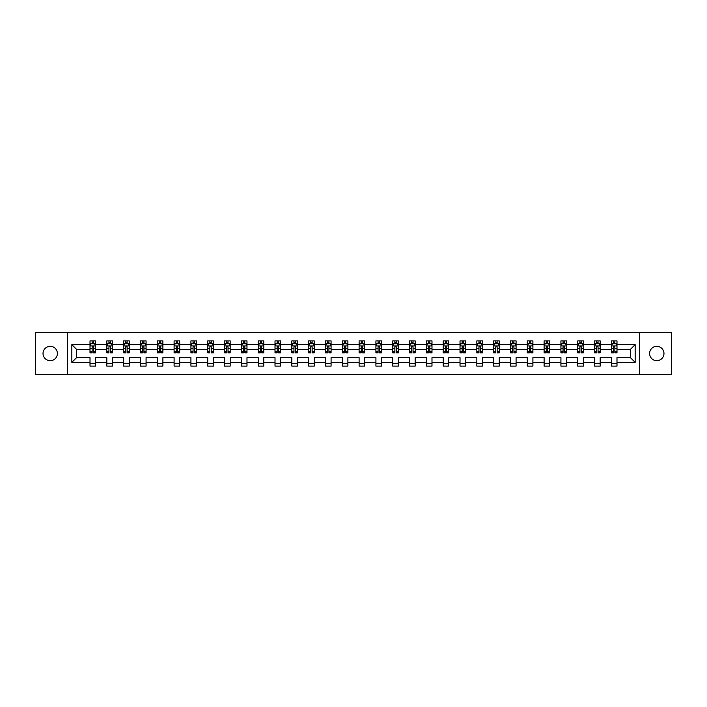 <?xml version="1.0" encoding="UTF-8"?>
<svg xmlns="http://www.w3.org/2000/svg" width="707" height="707" viewBox="0 0 707 707"><rect width="100%" height="100%" fill="white"/><g stroke="black" fill="none" stroke-linecap="round" stroke-linejoin="round"><path stroke-width="1.06" d="M656.794 346.324A7.176 7.176 0 0 0 649.618 353.5A7.176 7.176 0 0 0 656.794 360.676A7.176 7.176 0 0 0 663.97 353.5A7.176 7.176 0 0 0 656.794 346.324M50.206 346.324A7.176 7.176 0 0 0 43.03 353.5A7.176 7.176 0 0 0 50.206 360.676A7.176 7.176 0 0 0 57.382 353.5A7.176 7.176 0 0 0 50.206 346.324M639.411 374.524L671.65 374.524L671.65 332.476L639.411 332.476L639.411 374.524L67.589 374.524L67.589 332.476L35.35 332.476L35.35 374.524L67.589 374.524M616.99 362.355L616.99 357.645L630.441 357.645L635.151 362.355L616.99 362.355L616.99 366.111L611.387 366.111L611.387 362.355L600.172 362.355L600.172 366.111L594.569 366.111L594.569 362.355L583.355 362.355L583.355 366.111L577.743 366.111L577.743 362.355L566.537 362.355L566.537 366.111L560.925 366.111L560.925 362.355L549.719 362.355L549.719 366.111L544.107 366.111L544.107 362.355L532.901 362.355L532.901 366.111L527.289 366.111L527.289 362.355L516.075 362.355L516.075 366.111L510.472 366.111L510.472 362.355L499.257 362.355L499.257 366.111L493.654 366.111L493.654 362.355L482.439 362.355L482.439 366.111L476.836 366.111L476.836 362.355L465.621 362.355L465.621 366.111L460.018 366.111L460.018 362.355L448.804 362.355L448.804 366.111L443.201 366.111L443.201 362.355L431.986 362.355L431.986 366.111L426.383 366.111L426.383 362.355L415.168 362.355L415.168 366.111L409.565 366.111L409.565 362.355L398.35 362.355L398.35 366.111L392.747 366.111L392.747 362.355L381.533 362.355L381.533 366.111L375.921 366.111L375.921 362.355L364.715 362.355L364.715 366.111L359.103 366.111L359.103 362.355L347.897 362.355L347.897 366.111L342.285 366.111L342.285 362.355L331.079 362.355L331.079 366.111L325.467 366.111L325.467 362.355L314.253 362.355L314.253 366.111L308.65 366.111L308.65 362.355L297.435 362.355L297.435 366.111L291.832 366.111L291.832 362.355L280.617 362.355L280.617 366.111L275.014 366.111L275.014 362.355L263.799 362.355L263.799 366.111L258.196 366.111L258.196 362.355L246.982 362.355L246.982 366.111L241.379 366.111L241.379 362.355L230.164 362.355L230.164 366.111L224.561 366.111L224.561 362.355L213.346 362.355L213.346 366.111L207.743 366.111L207.743 362.355L196.528 362.355L196.528 366.111L190.925 366.111L190.925 362.355L179.711 362.355L179.711 366.111L174.099 366.111L174.099 362.355L162.893 362.355L162.893 366.111L157.281 366.111L157.281 362.355L146.075 362.355L146.075 366.111L140.463 366.111L140.463 362.355L129.257 362.355L129.257 366.111L123.645 366.111L123.645 362.355L112.431 362.355L112.431 366.111L106.828 366.111L106.828 362.355L95.613 362.355L95.613 366.111L90.01 366.111L90.01 362.355L71.849 362.355L71.849 344.645L90.01 344.645L90.01 340.889L95.613 340.889L95.613 344.645L106.828 344.645L106.828 340.889L112.431 340.889L112.431 344.645L123.645 344.645L123.645 340.889L129.257 340.889L129.257 344.645L140.463 344.645L140.463 340.889L146.075 340.889L146.075 344.645L157.281 344.645L157.281 340.889L162.893 340.889L162.893 344.645L174.099 344.645L174.099 340.889L179.711 340.889L179.711 344.645L190.925 344.645L190.925 340.889L196.528 340.889L196.528 344.645L207.743 344.645L207.743 340.889L213.346 340.889L213.346 344.645L224.561 344.645L224.561 340.889L230.164 340.889L230.164 344.645L241.379 344.645L241.379 340.889L246.982 340.889L246.982 344.645L258.196 344.645L258.196 340.889L263.799 340.889L263.799 344.645L275.014 344.645L275.014 340.889L280.617 340.889L280.617 344.645L291.832 344.645L291.832 340.889L297.435 340.889L297.435 344.645L308.65 344.645L308.65 340.889L314.253 340.889L314.253 344.645L325.467 344.645L325.467 340.889L331.079 340.889L331.079 344.645L342.285 344.645L342.285 340.889L347.897 340.889L347.897 344.645L359.103 344.645L359.103 340.889L364.715 340.889L364.715 344.645L375.921 344.645L375.921 340.889L381.533 340.889L381.533 344.645L392.747 344.645L392.747 340.889L398.35 340.889L398.35 344.645L409.565 344.645L409.565 340.889L415.168 340.889L415.168 344.645L426.383 344.645L426.383 340.889L431.986 340.889L431.986 344.645L443.201 344.645L443.201 340.889L448.804 340.889L448.804 344.645L460.018 344.645L460.018 340.889L465.621 340.889L465.621 344.645L476.836 344.645L476.836 340.889L482.439 340.889L482.439 344.645L493.654 344.645L493.654 340.889L499.257 340.889L499.257 344.645L510.472 344.645L510.472 340.889L516.075 340.889L516.075 344.645L527.289 344.645L527.289 340.889L532.901 340.889L532.901 344.645L544.107 344.645L544.107 340.889L549.719 340.889L549.719 344.645L560.925 344.645L560.925 340.889L566.537 340.889L566.537 344.645L577.743 344.645L577.743 340.889L583.355 340.889L583.355 344.645L594.569 344.645L594.569 340.889L600.172 340.889L600.172 344.645L611.387 344.645L611.387 340.889L616.99 340.889L616.99 344.645L635.151 344.645L635.151 362.355M639.411 332.476L67.589 332.476M611.387 344.645L611.387 349.355L600.172 349.355L600.172 344.645M600.172 362.355L600.172 357.645L611.387 357.645L611.387 362.355M594.569 344.645L594.569 349.355L583.355 349.355L583.355 344.645M583.355 362.355L583.355 357.645L594.569 357.645L594.569 362.355M577.743 344.645L577.743 349.355L566.537 349.355L566.537 344.645M566.537 362.355L566.537 357.645L577.743 357.645L577.743 362.355M560.925 344.645L560.925 349.355L549.719 349.355L549.719 344.645M549.719 362.355L549.719 357.645L560.925 357.645L560.925 362.355M544.107 344.645L544.107 349.355L532.901 349.355L532.901 344.645M532.901 362.355L532.901 357.645L544.107 357.645L544.107 362.355M527.289 344.645L527.289 349.355L516.075 349.355L516.075 344.645M516.075 362.355L516.075 357.645L527.289 357.645L527.289 362.355M510.472 344.645L510.472 349.355L499.257 349.355L499.257 344.645M499.257 362.355L499.257 357.645L510.472 357.645L510.472 362.355M493.654 344.645L493.654 349.355L482.439 349.355L482.439 344.645M482.439 362.355L482.439 357.645L493.654 357.645L493.654 362.355M476.836 344.645L476.836 349.355L465.621 349.355L465.621 344.645M465.621 362.355L465.621 357.645L476.836 357.645L476.836 362.355M460.018 344.645L460.018 349.355L448.804 349.355L448.804 344.645M448.804 362.355L448.804 357.645L460.018 357.645L460.018 362.355M443.201 344.645L443.201 349.355L431.986 349.355L431.986 344.645M431.986 362.355L431.986 357.645L443.201 357.645L443.201 362.355M426.383 344.645L426.383 349.355L415.168 349.355L415.168 344.645M415.168 362.355L415.168 357.645L426.383 357.645L426.383 362.355M409.565 344.645L409.565 349.355L398.35 349.355L398.35 344.645M398.35 362.355L398.35 357.645L409.565 357.645L409.565 362.355M392.747 344.645L392.747 349.355L381.533 349.355L381.533 344.645M381.533 362.355L381.533 357.645L392.747 357.645L392.747 362.355M375.921 344.645L375.921 349.355L364.715 349.355L364.715 344.645M364.715 362.355L364.715 357.645L375.921 357.645L375.921 362.355M359.103 344.645L359.103 349.355L347.897 349.355L347.897 344.645M347.897 362.355L347.897 357.645L359.103 357.645L359.103 362.355M342.285 344.645L342.285 349.355L331.079 349.355L331.079 344.645M331.079 362.355L331.079 357.645L342.285 357.645L342.285 362.355M325.467 344.645L325.467 349.355L314.253 349.355L314.253 344.645M314.253 362.355L314.253 357.645L325.467 357.645L325.467 362.355M308.65 344.645L308.65 349.355L297.435 349.355L297.435 344.645M297.435 362.355L297.435 357.645L308.65 357.645L308.65 362.355M291.832 344.645L291.832 349.355L280.617 349.355L280.617 344.645M280.617 362.355L280.617 357.645L291.832 357.645L291.832 362.355M275.014 344.645L275.014 349.355L263.799 349.355L263.799 344.645M263.799 362.355L263.799 357.645L275.014 357.645L275.014 362.355M258.196 344.645L258.196 349.355L246.982 349.355L246.982 344.645M246.982 362.355L246.982 357.645L258.196 357.645L258.196 362.355M241.379 344.645L241.379 349.355L230.164 349.355L230.164 344.645M230.164 362.355L230.164 357.645L241.379 357.645L241.379 362.355M224.561 344.645L224.561 349.355L213.346 349.355L213.346 344.645M213.346 362.355L213.346 357.645L224.561 357.645L224.561 362.355M207.743 344.645L207.743 349.355L196.528 349.355L196.528 344.645M196.528 362.355L196.528 357.645L207.743 357.645L207.743 362.355M190.925 344.645L190.925 349.355L179.711 349.355L179.711 344.645M179.711 362.355L179.711 357.645L190.925 357.645L190.925 362.355M174.099 344.645L174.099 349.355L162.893 349.355L162.893 344.645M162.893 362.355L162.893 357.645L174.099 357.645L174.099 362.355M157.281 344.645L157.281 349.355L146.075 349.355L146.075 344.645M146.075 362.355L146.075 357.645L157.281 357.645L157.281 362.355M140.463 344.645L140.463 349.355L129.257 349.355L129.257 344.645M129.257 362.355L129.257 357.645L140.463 357.645L140.463 362.355M123.645 344.645L123.645 349.355L112.431 349.355L112.431 344.645M112.431 362.355L112.431 357.645L123.645 357.645L123.645 362.355M106.828 344.645L106.828 349.355L95.613 349.355L95.613 344.645M95.613 362.355L95.613 357.645L106.828 357.645L106.828 362.355M90.01 344.645L90.01 349.355L76.559 349.355L76.559 357.645L90.01 357.645L90.01 362.355M71.849 344.645L76.559 349.355M630.441 357.645L630.441 349.355L616.99 349.355L616.99 344.645M613.517 343.69L614.86 343.69M596.699 343.69L598.042 343.69M579.881 343.69L581.225 343.69M563.055 343.69L564.407 343.69M546.237 343.69L547.589 343.69M529.419 343.69L530.771 343.69M512.602 343.69L513.945 343.69M495.784 343.69L497.127 343.69M478.966 343.69L480.309 343.69M462.148 343.69L463.492 343.69M445.33 343.69L446.674 343.69M428.513 343.69L429.856 343.69M411.695 343.69L413.038 343.69M394.877 343.69L396.22 343.69M378.059 343.69L379.403 343.69M361.233 343.69L362.585 343.69M344.415 343.69L345.767 343.69M327.597 343.69L328.941 343.69M310.78 343.69L312.123 343.69M293.962 343.69L295.305 343.69M277.144 343.69L278.487 343.69M260.326 343.69L261.67 343.69M243.508 343.69L244.852 343.69M226.691 343.69L228.034 343.69M209.873 343.69L211.216 343.69M193.055 343.69L194.398 343.69M176.229 343.69L177.581 343.69M159.411 343.69L160.763 343.69M142.593 343.69L143.945 343.69M125.775 343.69L127.119 343.69M108.958 343.69L110.301 343.69M92.14 343.69L93.483 343.69M90.01 363.31L95.613 363.31M106.828 363.31L112.431 363.31M123.645 363.31L129.257 363.31M140.463 363.31L146.075 363.31M157.281 363.31L162.893 363.31M174.099 363.31L179.711 363.31M190.925 363.31L196.528 363.31M207.743 363.31L213.346 363.31M224.561 363.31L230.164 363.31M241.379 363.31L246.982 363.31M258.196 363.31L263.799 363.31M275.014 363.31L280.617 363.31M291.832 363.31L297.435 363.31M308.65 363.31L314.253 363.31M325.467 363.31L331.079 363.31M342.285 363.31L347.897 363.31M359.103 363.31L364.715 363.31M375.921 363.31L381.533 363.31M392.747 363.31L398.35 363.31M409.565 363.31L415.168 363.31M426.383 363.31L431.986 363.31M443.201 363.31L448.804 363.31M460.018 363.31L465.621 363.31M476.836 363.31L482.439 363.31M493.654 363.31L499.257 363.31M510.472 363.31L516.075 363.31M527.289 363.31L532.901 363.31M544.107 363.31L549.719 363.31M560.925 363.31L566.537 363.31M577.743 363.31L583.355 363.31M594.569 363.31L600.172 363.31M611.387 363.31L616.99 363.31M76.559 357.645L71.849 362.355M635.151 344.645L630.441 349.355M93.483 342.347L92.14 342.347M91.062 343.876L90.01 343.876L90.01 340.889L92.14 340.889L92.14 343.743M90.01 351.423L90.01 352.828L92.14 352.828L92.14 351.423L90.01 351.423L90.01 349.355M95.613 349.355L95.613 352.828L93.483 352.828L93.483 346.828L92.14 346.828L92.14 351.423M94.561 343.876L95.613 343.876L95.613 340.889L93.483 340.889L93.483 343.743M95.613 345.988L94.499 343.743L91.132 343.743L90.01 345.988M110.301 342.347L108.958 342.347M107.879 343.876L106.828 343.876L106.828 340.889L108.958 340.889L108.958 343.743M106.828 351.423L106.828 352.828L108.958 352.828L108.958 351.423L106.828 351.423L106.828 349.355M112.431 349.355L112.431 352.828L110.301 352.828L110.301 346.828L108.958 346.828L108.958 351.423M111.379 343.876L112.431 343.876L112.431 340.889L110.301 340.889L110.301 343.743M112.431 345.988L111.317 343.743L107.95 343.743L106.828 345.988M127.119 342.347L125.775 342.347M124.697 343.876L123.645 343.876L123.645 340.889L125.775 340.889L125.775 343.743M123.645 351.423L123.645 352.828L125.775 352.828L125.775 351.423L123.645 351.423L123.645 349.355M129.257 349.355L129.257 352.828L127.119 352.828L127.119 346.828L125.775 346.828L125.775 351.423M128.197 343.876L129.257 343.876L129.257 340.889L127.119 340.889L127.119 343.743M129.257 345.988L128.135 343.743L124.768 343.743L123.645 345.988M143.945 342.347L142.593 342.347M141.524 343.876L140.463 343.876L140.463 340.889L142.593 340.889L142.593 343.743M140.463 351.423L140.463 352.828L142.593 352.828L142.593 351.423L140.463 351.423L140.463 349.355M146.075 349.355L146.075 352.828L143.945 352.828L143.945 346.828L142.593 346.828L142.593 351.423M145.015 343.876L146.075 343.876L146.075 340.889L143.945 340.889L143.945 343.743M146.075 345.988L144.953 343.743L141.586 343.743L140.463 345.988M160.763 342.347L159.411 342.347M158.341 343.876L157.281 343.876L157.281 340.889L159.411 340.889L159.411 343.743M157.281 351.423L157.281 352.828L159.411 352.828L159.411 351.423L157.281 351.423L157.281 349.355M162.893 349.355L162.893 352.828L160.763 352.828L160.763 346.828L159.411 346.828L159.411 351.423M161.832 343.876L162.893 343.876L162.893 340.889L160.763 340.889L160.763 343.743M162.893 345.988L161.77 343.743L158.403 343.743L157.281 345.988M177.581 342.347L176.229 342.347M175.159 343.876L174.099 343.876L174.099 340.889L176.229 340.889L176.229 343.743M174.099 351.423L174.099 352.828L176.229 352.828L176.229 351.423L174.099 351.423L174.099 349.355M179.711 349.355L179.711 352.828L177.581 352.828L177.581 346.828L176.229 346.828L176.229 351.423M178.659 343.876L179.711 343.876L179.711 340.889L177.581 340.889L177.581 343.743M179.711 345.988L178.588 343.743L175.221 343.743L174.099 345.988M194.398 342.347L193.055 342.347M191.977 343.876L190.925 343.876L190.925 340.889L193.055 340.889L193.055 343.743M190.925 351.423L190.925 352.828L193.055 352.828L193.055 351.423L190.925 351.423L190.925 349.355M196.528 349.355L196.528 352.828L194.398 352.828L194.398 346.828L193.055 346.828L193.055 351.423M195.477 343.876L196.528 343.876L196.528 340.889L194.398 340.889L194.398 343.743M196.528 345.988L195.406 343.743L192.039 343.743L190.925 345.988M211.216 342.347L209.873 342.347M208.795 343.876L207.743 343.876L207.743 340.889L209.873 340.889L209.873 343.743M207.743 351.423L207.743 352.828L209.873 352.828L209.873 351.423L207.743 351.423L207.743 349.355M213.346 349.355L213.346 352.828L211.216 352.828L211.216 346.828L209.873 346.828L209.873 351.423M212.294 343.876L213.346 343.876L213.346 340.889L211.216 340.889L211.216 343.743M213.346 345.988L212.224 343.743L208.857 343.743L207.743 345.988M228.034 342.347L226.691 342.347M225.613 343.876L224.561 343.876L224.561 340.889L226.691 340.889L226.691 343.743M224.561 351.423L224.561 352.828L226.691 352.828L226.691 351.423L224.561 351.423L224.561 349.355M230.164 349.355L230.164 352.828L228.034 352.828L228.034 346.828L226.691 346.828L226.691 351.423M229.112 343.876L230.164 343.876L230.164 340.889L228.034 340.889L228.034 343.743M230.164 345.988L229.041 343.743L225.683 343.743L224.561 345.988M244.852 342.347L243.508 342.347M242.43 343.876L241.379 343.876L241.379 340.889L243.508 340.889L243.508 343.743M241.379 351.423L241.379 352.828L243.508 352.828L243.508 351.423L241.379 351.423L241.379 349.355M246.982 349.355L246.982 352.828L244.852 352.828L244.852 346.828L243.508 346.828L243.508 351.423M245.93 343.876L246.982 343.876L246.982 340.889L244.852 340.889L244.852 343.743M246.982 345.988L245.859 343.743L242.501 343.743L241.379 345.988M261.67 342.347L260.326 342.347M259.248 343.876L258.196 343.876L258.196 340.889L260.326 340.889L260.326 343.743M258.196 351.423L258.196 352.828L260.326 352.828L260.326 351.423L258.196 351.423L258.196 349.355M263.799 349.355L263.799 352.828L261.67 352.828L261.67 346.828L260.326 346.828L260.326 351.423M262.748 343.876L263.799 343.876L263.799 340.889L261.67 340.889L261.67 343.743M263.799 345.988L262.677 343.743L259.319 343.743L258.196 345.988M278.487 342.347L277.144 342.347M276.066 343.876L275.014 343.876L275.014 340.889L277.144 340.889L277.144 343.743M275.014 351.423L275.014 352.828L277.144 352.828L277.144 351.423L275.014 351.423L275.014 349.355M280.617 349.355L280.617 352.828L278.487 352.828L278.487 346.828L277.144 346.828L277.144 351.423M279.565 343.876L280.617 343.876L280.617 340.889L278.487 340.889L278.487 343.743M280.617 345.988L279.495 343.743L276.137 343.743L275.014 345.988M295.305 342.347L293.962 342.347M292.884 343.876L291.832 343.876L291.832 340.889L293.962 340.889L293.962 343.743M291.832 351.423L291.832 352.828L293.962 352.828L293.962 351.423L291.832 351.423L291.832 349.355M297.435 349.355L297.435 352.828L295.305 352.828L295.305 346.828L293.962 346.828L293.962 351.423M296.383 343.876L297.435 343.876L297.435 340.889L295.305 340.889L295.305 343.743M297.435 345.988L296.321 343.743L292.954 343.743L291.832 345.988M312.123 342.347L310.78 342.347M309.701 343.876L308.65 343.876L308.65 340.889L310.78 340.889L310.78 343.743M308.65 351.423L308.65 352.828L310.78 352.828L310.78 351.423L308.65 351.423L308.65 349.355M314.253 349.355L314.253 352.828L312.123 352.828L312.123 346.828L310.78 346.828L310.78 351.423M313.201 343.876L314.253 343.876L314.253 340.889L312.123 340.889L312.123 343.743M314.253 345.988L313.139 343.743L309.772 343.743L308.65 345.988M328.941 342.347L327.597 342.347M326.519 343.876L325.467 343.876L325.467 340.889L327.597 340.889L327.597 343.743M325.467 351.423L325.467 352.828L327.597 352.828L327.597 351.423L325.467 351.423L325.467 349.355M331.079 349.355L331.079 352.828L328.941 352.828L328.941 346.828L327.597 346.828L327.597 351.423M330.019 343.876L331.079 343.876L331.079 340.889L328.941 340.889L328.941 343.743M331.079 345.988L329.957 343.743L326.59 343.743L325.467 345.988M345.767 342.347L344.415 342.347M343.346 343.876L342.285 343.876L342.285 340.889L344.415 340.889L344.415 343.743M342.285 351.423L342.285 352.828L344.415 352.828L344.415 351.423L342.285 351.423L342.285 349.355M347.897 349.355L347.897 352.828L345.767 352.828L345.767 346.828L344.415 346.828L344.415 351.423M346.837 343.876L347.897 343.876L347.897 340.889L345.767 340.889L345.767 343.743M347.897 345.988L346.775 343.743L343.408 343.743L342.285 345.988M362.585 342.347L361.233 342.347M360.163 343.876L359.103 343.876L359.103 340.889L361.233 340.889L361.233 343.743M359.103 351.423L359.103 352.828L361.233 352.828L361.233 351.423L359.103 351.423L359.103 349.355M364.715 349.355L364.715 352.828L362.585 352.828L362.585 346.828L361.233 346.828L361.233 351.423M363.654 343.876L364.715 343.876L364.715 340.889L362.585 340.889L362.585 343.743M364.715 345.988L363.592 343.743L360.225 343.743L359.103 345.988M379.403 342.347L378.059 342.347M376.981 343.876L375.921 343.876L375.921 340.889L378.059 340.889L378.059 343.743M375.921 351.423L375.921 352.828L378.059 352.828L378.059 351.423L375.921 351.423L375.921 349.355M381.533 349.355L381.533 352.828L379.403 352.828L379.403 346.828L378.059 346.828L378.059 351.423M380.481 343.876L381.533 343.876L381.533 340.889L379.403 340.889L379.403 343.743M381.533 345.988L380.41 343.743L377.043 343.743L375.921 345.988M396.22 342.347L394.877 342.347M393.799 343.876L392.747 343.876L392.747 340.889L394.877 340.889L394.877 343.743M392.747 351.423L392.747 352.828L394.877 352.828L394.877 351.423L392.747 351.423L392.747 349.355M398.35 349.355L398.35 352.828L396.22 352.828L396.22 346.828L394.877 346.828L394.877 351.423M397.299 343.876L398.35 343.876L398.35 340.889L396.22 340.889L396.22 343.743M398.35 345.988L397.228 343.743L393.861 343.743L392.747 345.988M413.038 342.347L411.695 342.347M410.617 343.876L409.565 343.876L409.565 340.889L411.695 340.889L411.695 343.743M409.565 351.423L409.565 352.828L411.695 352.828L411.695 351.423L409.565 351.423L409.565 349.355M415.168 349.355L415.168 352.828L413.038 352.828L413.038 346.828L411.695 346.828L411.695 351.423M414.116 343.876L415.168 343.876L415.168 340.889L413.038 340.889L413.038 343.743M415.168 345.988L414.046 343.743L410.679 343.743L409.565 345.988M429.856 342.347L428.513 342.347M427.435 343.876L426.383 343.876L426.383 340.889L428.513 340.889L428.513 343.743M426.383 351.423L426.383 352.828L428.513 352.828L428.513 351.423L426.383 351.423L426.383 349.355M431.986 349.355L431.986 352.828L429.856 352.828L429.856 346.828L428.513 346.828L428.513 351.423M430.934 343.876L431.986 343.876L431.986 340.889L429.856 340.889L429.856 343.743M431.986 345.988L430.863 343.743L427.505 343.743L426.383 345.988M446.674 342.347L445.33 342.347M444.252 343.876L443.201 343.876L443.201 340.889L445.33 340.889L445.33 343.743M443.201 351.423L443.201 352.828L445.33 352.828L445.33 351.423L443.201 351.423L443.201 349.355M448.804 349.355L448.804 352.828L446.674 352.828L446.674 346.828L445.33 346.828L445.33 351.423M447.752 343.876L448.804 343.876L448.804 340.889L446.674 340.889L446.674 343.743M448.804 345.988L447.681 343.743L444.323 343.743L443.201 345.988M463.492 342.347L462.148 342.347M461.07 343.876L460.018 343.876L460.018 340.889L462.148 340.889L462.148 343.743M460.018 351.423L460.018 352.828L462.148 352.828L462.148 351.423L460.018 351.423L460.018 349.355M465.621 349.355L465.621 352.828L463.492 352.828L463.492 346.828L462.148 346.828L462.148 351.423M464.57 343.876L465.621 343.876L465.621 340.889L463.492 340.889L463.492 343.743M465.621 345.988L464.499 343.743L461.141 343.743L460.018 345.988M480.309 342.347L478.966 342.347M477.888 343.876L476.836 343.876L476.836 340.889L478.966 340.889L478.966 343.743M476.836 351.423L476.836 352.828L478.966 352.828L478.966 351.423L476.836 351.423L476.836 349.355M482.439 349.355L482.439 352.828L480.309 352.828L480.309 346.828L478.966 346.828L478.966 351.423M481.387 343.876L482.439 343.876L482.439 340.889L480.309 340.889L480.309 343.743M482.439 345.988L481.317 343.743L477.959 343.743L476.836 345.988M497.127 342.347L495.784 342.347M494.706 343.876L493.654 343.876L493.654 340.889L495.784 340.889L495.784 343.743M493.654 351.423L493.654 352.828L495.784 352.828L495.784 351.423L493.654 351.423L493.654 349.355M499.257 349.355L499.257 352.828L497.127 352.828L497.127 346.828L495.784 346.828L495.784 351.423M498.205 343.876L499.257 343.876L499.257 340.889L497.127 340.889L497.127 343.743M499.257 345.988L498.143 343.743L494.776 343.743L493.654 345.988M513.945 342.347L512.602 342.347M511.523 343.876L510.472 343.876L510.472 340.889L512.602 340.889L512.602 343.743M510.472 351.423L510.472 352.828L512.602 352.828L512.602 351.423L510.472 351.423L510.472 349.355M516.075 349.355L516.075 352.828L513.945 352.828L513.945 346.828L512.602 346.828L512.602 351.423M515.023 343.876L516.075 343.876L516.075 340.889L513.945 340.889L513.945 343.743M516.075 345.988L514.961 343.743L511.594 343.743L510.472 345.988M530.771 342.347L529.419 342.347M528.341 343.876L527.289 343.876L527.289 340.889L529.419 340.889L529.419 343.743M527.289 351.423L527.289 352.828L529.419 352.828L529.419 351.423L527.289 351.423L527.289 349.355M532.901 349.355L532.901 352.828L530.771 352.828L530.771 346.828L529.419 346.828L529.419 351.423M531.841 343.876L532.901 343.876L532.901 340.889L530.771 340.889L530.771 343.743M532.901 345.988L531.779 343.743L528.412 343.743L527.289 345.988M547.589 342.347L546.237 342.347M545.168 343.876L544.107 343.876L544.107 340.889L546.237 340.889L546.237 343.743M544.107 351.423L544.107 352.828L546.237 352.828L546.237 351.423L544.107 351.423L544.107 349.355M549.719 349.355L549.719 352.828L547.589 352.828L547.589 346.828L546.237 346.828L546.237 351.423M548.659 343.876L549.719 343.876L549.719 340.889L547.589 340.889L547.589 343.743M549.719 345.988L548.597 343.743L545.23 343.743L544.107 345.988M564.407 342.347L563.055 342.347M561.985 343.876L560.925 343.876L560.925 340.889L563.055 340.889L563.055 343.743M560.925 351.423L560.925 352.828L563.055 352.828L563.055 351.423L560.925 351.423L560.925 349.355M566.537 349.355L566.537 352.828L564.407 352.828L564.407 346.828L563.055 346.828L563.055 351.423M565.476 343.876L566.537 343.876L566.537 340.889L564.407 340.889L564.407 343.743M566.537 345.988L565.414 343.743L562.047 343.743L560.925 345.988M581.225 342.347L579.881 342.347M578.803 343.876L577.743 343.876L577.743 340.889L579.881 340.889L579.881 343.743M577.743 351.423L577.743 352.828L579.881 352.828L579.881 351.423L577.743 351.423L577.743 349.355M583.355 349.355L583.355 352.828L581.225 352.828L581.225 346.828L579.881 346.828L579.881 351.423M582.303 343.876L583.355 343.876L583.355 340.889L581.225 340.889L581.225 343.743M583.355 345.988L582.232 343.743L578.865 343.743L577.743 345.988M598.042 342.347L596.699 342.347M595.621 343.876L594.569 343.876L594.569 340.889L596.699 340.889L596.699 343.743M594.569 351.423L594.569 352.828L596.699 352.828L596.699 351.423L594.569 351.423L594.569 349.355M600.172 349.355L600.172 352.828L598.042 352.828L598.042 346.828L596.699 346.828L596.699 351.423M599.121 343.876L600.172 343.876L600.172 340.889L598.042 340.889L598.042 343.743M600.172 345.988L599.05 343.743L595.683 343.743L594.569 345.988M614.86 342.347L613.517 342.347M612.439 343.876L611.387 343.876L611.387 340.889L613.517 340.889L613.517 343.743M611.387 351.423L611.387 352.828L613.517 352.828L613.517 351.423L611.387 351.423L611.387 349.355M616.99 349.355L616.99 352.828L614.86 352.828L614.86 346.828L613.517 346.828L613.517 351.423M615.938 343.876L616.99 343.876L616.99 340.889L614.86 340.889L614.86 343.743M616.99 345.988L615.868 343.743L612.501 343.743L611.387 345.988M95.586 345.935L90.036 345.935M95.613 351.423L93.483 351.423M92.14 348.418L90.01 348.418M95.613 348.418L93.483 348.418M93.483 343.054L92.14 343.054M112.404 345.935L106.854 345.935M112.431 351.423L110.301 351.423M108.958 348.418L106.828 348.418M112.431 348.418L110.301 348.418M110.301 343.054L108.958 343.054M129.222 345.935L123.672 345.935M129.257 351.423L127.119 351.423M125.775 348.418L123.645 348.418M129.257 348.418L127.119 348.418M127.119 343.054L125.775 343.054M146.04 345.935L140.49 345.935M146.075 351.423L143.945 351.423M142.593 348.418L140.463 348.418M146.075 348.418L143.945 348.418M143.945 343.054L142.593 343.054M162.866 345.935L157.316 345.935M162.893 351.423L160.763 351.423M159.411 348.418L157.281 348.418M162.893 348.418L160.763 348.418M160.763 343.054L159.411 343.054M179.684 345.935L174.134 345.935M179.711 351.423L177.581 351.423M176.229 348.418L174.099 348.418M179.711 348.418L177.581 348.418M177.581 343.054L176.229 343.054M196.502 345.935L190.952 345.935M196.528 351.423L194.398 351.423M193.055 348.418L190.925 348.418M196.528 348.418L194.398 348.418M194.398 343.054L193.055 343.054M213.32 345.935L207.77 345.935M213.346 351.423L211.216 351.423M209.873 348.418L207.743 348.418M213.346 348.418L211.216 348.418M211.216 343.054L209.873 343.054M230.137 345.935L224.587 345.935M230.164 351.423L228.034 351.423M226.691 348.418L224.561 348.418M230.164 348.418L228.034 348.418M228.034 343.054L226.691 343.054M246.955 345.935L241.405 345.935M246.982 351.423L244.852 351.423M243.508 348.418L241.379 348.418M246.982 348.418L244.852 348.418M244.852 343.054L243.508 343.054M263.773 345.935L258.223 345.935M263.799 351.423L261.67 351.423M260.326 348.418L258.196 348.418M263.799 348.418L261.67 348.418M261.67 343.054L260.326 343.054M280.591 345.935L275.041 345.935M280.617 351.423L278.487 351.423M277.144 348.418L275.014 348.418M280.617 348.418L278.487 348.418M278.487 343.054L277.144 343.054M297.408 345.935L291.858 345.935M297.435 351.423L295.305 351.423M293.962 348.418L291.832 348.418M297.435 348.418L295.305 348.418M295.305 343.054L293.962 343.054M314.226 345.935L308.676 345.935M314.253 351.423L312.123 351.423M310.78 348.418L308.65 348.418M314.253 348.418L312.123 348.418M312.123 343.054L310.78 343.054M331.044 345.935L325.494 345.935M331.079 351.423L328.941 351.423M327.597 348.418L325.467 348.418M331.079 348.418L328.941 348.418M328.941 343.054L327.597 343.054M347.862 345.935L342.312 345.935M347.897 351.423L345.767 351.423M344.415 348.418L342.285 348.418M347.897 348.418L345.767 348.418M345.767 343.054L344.415 343.054M364.688 345.935L359.138 345.935M364.715 351.423L362.585 351.423M361.233 348.418L359.103 348.418M364.715 348.418L362.585 348.418M362.585 343.054L361.233 343.054M381.506 345.935L375.956 345.935M381.533 351.423L379.403 351.423M378.059 348.418L375.921 348.418M381.533 348.418L379.403 348.418M379.403 343.054L378.059 343.054M398.324 345.935L392.774 345.935M398.35 351.423L396.22 351.423M394.877 348.418L392.747 348.418M398.35 348.418L396.22 348.418M396.22 343.054L394.877 343.054M415.142 345.935L409.592 345.935M415.168 351.423L413.038 351.423M411.695 348.418L409.565 348.418M415.168 348.418L413.038 348.418M413.038 343.054L411.695 343.054M431.959 345.935L426.409 345.935M431.986 351.423L429.856 351.423M428.513 348.418L426.383 348.418M431.986 348.418L429.856 348.418M429.856 343.054L428.513 343.054M448.777 345.935L443.227 345.935M448.804 351.423L446.674 351.423M445.33 348.418L443.201 348.418M448.804 348.418L446.674 348.418M446.674 343.054L445.33 343.054M465.595 345.935L460.045 345.935M465.621 351.423L463.492 351.423M462.148 348.418L460.018 348.418M465.621 348.418L463.492 348.418M463.492 343.054L462.148 343.054M482.413 345.935L476.863 345.935M482.439 351.423L480.309 351.423M478.966 348.418L476.836 348.418M482.439 348.418L480.309 348.418M480.309 343.054L478.966 343.054M499.23 345.935L493.68 345.935M499.257 351.423L497.127 351.423M495.784 348.418L493.654 348.418M499.257 348.418L497.127 348.418M497.127 343.054L495.784 343.054M516.048 345.935L510.498 345.935M516.075 351.423L513.945 351.423M512.602 348.418L510.472 348.418M516.075 348.418L513.945 348.418M513.945 343.054L512.602 343.054M532.866 345.935L527.316 345.935M532.901 351.423L530.771 351.423M529.419 348.418L527.289 348.418M532.901 348.418L530.771 348.418M530.771 343.054L529.419 343.054M549.684 345.935L544.134 345.935M549.719 351.423L547.589 351.423M546.237 348.418L544.107 348.418M549.719 348.418L547.589 348.418M547.589 343.054L546.237 343.054M566.51 345.935L560.96 345.935M566.537 351.423L564.407 351.423M563.055 348.418L560.925 348.418M566.537 348.418L564.407 348.418M564.407 343.054L563.055 343.054M583.328 345.935L577.778 345.935M583.355 351.423L581.225 351.423M579.881 348.418L577.743 348.418M583.355 348.418L581.225 348.418M581.225 343.054L579.881 343.054M600.146 345.935L594.596 345.935M600.172 351.423L598.042 351.423M596.699 348.418L594.569 348.418M600.172 348.418L598.042 348.418M598.042 343.054L596.699 343.054M616.964 345.935L611.414 345.935M616.99 351.423L614.86 351.423M613.517 348.418L611.387 348.418M616.99 348.418L614.86 348.418M614.86 343.054L613.517 343.054"/></g></svg>

